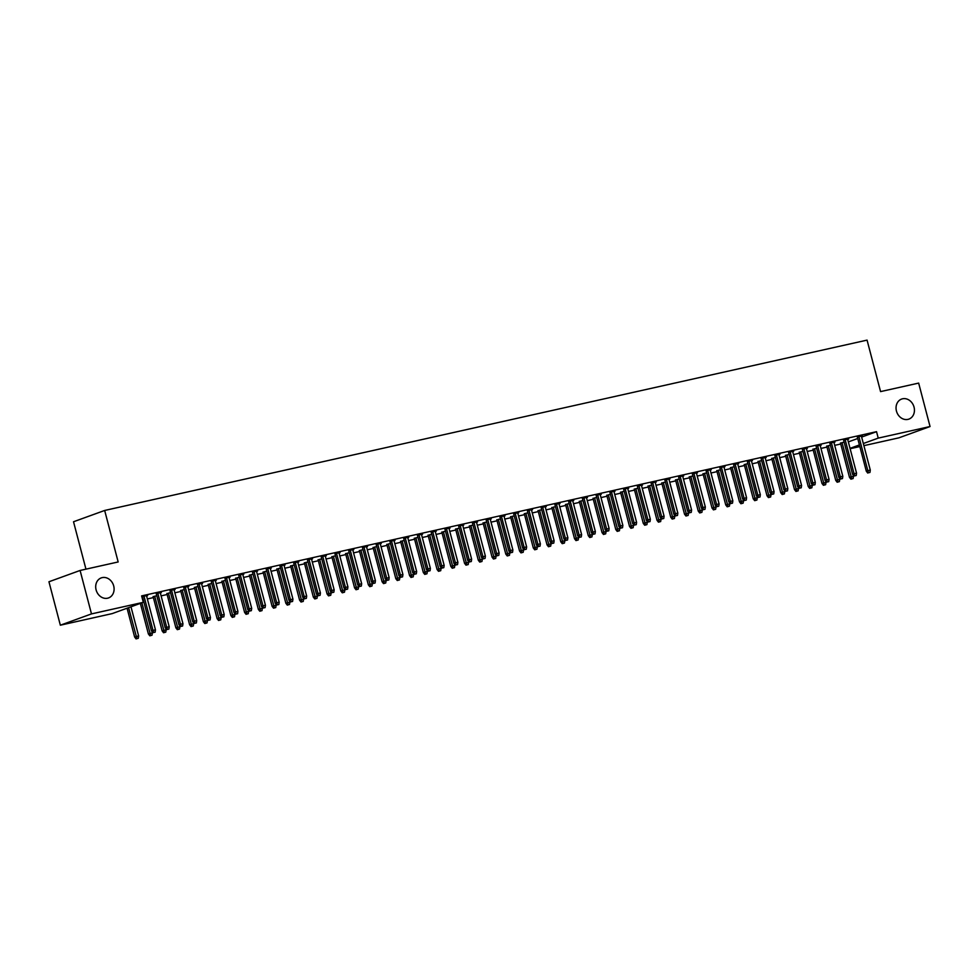 <?xml version="1.0" encoding="UTF-8"?>
<svg xmlns="http://www.w3.org/2000/svg" width="979" height="979" viewBox="0 0 979 979"><rect width="100%" height="100%" fill="white"/><g stroke="black" fill="none" stroke-linecap="round" stroke-linejoin="round"><path stroke-width="1.47" d="M113.699 585.944A10.659 8.995 -109.9 0 1 108.534 597.936A10.659 8.995 -109.9 0 1 96.101 589.884A10.659 8.995 -109.9 0 1 101.265 577.891A10.659 8.995 -109.9 0 1 113.699 585.944M914.043 407.117A10.659 8.995 -109.9 0 1 908.879 419.11A10.659 8.995 -109.9 0 1 896.446 411.045A10.659 8.995 -109.9 0 1 901.61 399.065A10.659 8.995 -109.9 0 1 914.043 407.117M147.352 598.94L153.397 597.594M161.107 595.868L167.14 594.522M174.849 592.797L180.882 591.451M188.592 589.725L194.637 588.379M202.347 586.654L208.38 585.307M216.09 583.582L222.123 582.236M229.832 580.51L235.878 579.164M243.587 577.439L249.621 576.093M257.33 574.367L263.363 573.021M271.073 571.295L277.118 569.949M284.828 568.224L290.861 566.878M298.571 565.152L304.604 563.806M312.313 562.081L318.359 560.734M326.068 559.009L332.101 557.663M339.811 555.937L345.856 554.591M353.554 552.866L359.599 551.52M367.309 549.794L373.342 548.448M381.051 546.723L387.097 545.376M394.794 543.651L400.839 542.305M408.549 540.579L414.582 539.233M422.292 537.508L428.337 536.162M436.034 534.436L442.08 533.09M449.789 531.364L455.822 530.018M463.532 528.293L469.577 526.947M477.275 525.221L483.32 523.875M491.03 522.15L497.063 520.804M504.772 519.078L510.818 517.732M518.527 516.006L524.56 514.66M532.27 512.935L538.303 511.589M546.013 509.863L552.058 508.517M559.768 506.792L565.801 505.445M573.51 503.72L579.544 502.374M587.253 500.648L593.298 499.302M601.008 497.577L607.041 496.231M614.751 494.505L620.784 493.159M628.494 491.434L634.539 490.087M642.248 488.362L648.282 487.016M655.991 485.29L662.024 483.944M669.734 482.219L675.779 480.873M683.489 479.147L689.522 477.801M697.232 476.075L703.277 474.729M710.974 473.004L717.02 471.658M724.729 469.932L730.762 468.586M738.472 466.861L744.517 465.514M752.215 463.789L758.26 462.443M765.97 460.717L772.003 459.371M779.712 457.646L785.758 456.3M793.455 454.574L799.5 453.228M807.21 451.503L813.243 450.156M820.953 448.431L826.998 447.085M834.695 445.359L840.741 444.013M112.169 613.613L60.343 625.202L91.488 613.906L143.313 602.318L112.169 613.613M91.488 613.906L80.094 570.463L48.95 581.759L60.343 625.202M85.956 569.154L73.523 521.758L104.667 510.463L867.064 340.117L880.574 391.6L918.657 383.095L930.05 426.538L898.906 437.833L863.882 445.653M859.843 446.559L850.139 448.725M143.032 598.769L142.42 598.903M161.254 592.356L156.273 593.763M161.327 592.625L160.311 592.858M166.932 593.715L170.517 592.625M188.751 586.213L183.758 587.62M188.812 586.482L187.809 586.715M194.429 587.571L198.015 586.482M216.237 580.07L211.256 581.477M216.31 580.339L215.294 580.571M221.915 581.428L225.513 580.339M243.734 573.927L238.754 575.334M243.808 574.196L242.792 574.428M249.412 575.285L253.01 574.196M271.232 567.783L266.239 569.191M271.305 568.053L270.29 568.285M276.91 569.142L280.496 568.053M298.717 561.64L293.737 563.047M298.791 561.909L297.775 562.142M304.396 562.998L307.993 561.909M326.215 555.497L321.234 556.904M326.288 555.766L325.273 555.999M331.893 556.855L335.491 555.766M353.713 549.354L348.72 550.761M353.786 549.623L352.77 549.855M359.391 550.712L362.976 549.623M381.198 543.21L376.217 544.618M381.272 543.48L380.256 543.712M386.876 544.569L390.474 543.48M408.696 537.067L403.715 538.474M408.769 537.336L407.753 537.569M414.374 538.426L417.972 537.336M436.193 530.924L431.213 532.331M436.267 531.193L435.251 531.426M441.872 532.282L445.457 531.193M463.679 524.781L458.698 526.188M463.752 525.05L462.737 525.282M469.357 526.139L472.955 525.05M491.177 518.637L486.196 520.045M491.25 518.907L490.234 519.139M496.855 519.996L500.453 518.907M518.674 512.494L513.694 513.902M518.748 512.763L517.732 512.996M524.352 513.853L527.938 512.763M546.172 506.351L541.179 507.758M546.233 506.62L545.23 506.853M551.85 507.709L555.436 506.62M573.657 500.208L568.677 501.615M573.731 500.477L572.715 500.71M579.335 501.566L582.933 500.477M601.155 494.065L596.174 495.472M601.228 494.334L600.213 494.566M606.833 495.423L610.431 494.334M628.653 487.921L623.66 489.329M628.726 488.191L627.71 488.423M634.331 489.28L637.916 488.191M656.138 481.778L651.157 483.185M656.211 482.047L655.196 482.28M661.816 483.136L665.414 482.047M683.636 475.635L678.655 477.042M683.709 475.904L682.693 476.137M689.314 476.993L692.912 475.904M711.133 469.492L706.14 470.899M711.207 469.761L710.191 469.993M716.812 470.85L720.397 469.761M738.619 463.348L733.638 464.756M738.692 463.618L737.676 463.85M744.297 464.707L747.895 463.618M766.116 457.205L761.136 458.613M766.19 457.474L765.174 457.707M771.795 458.564L775.392 457.474M793.614 451.062L788.633 452.469M793.688 451.331L792.672 451.564M799.292 452.42L802.878 451.331M821.1 444.919L816.119 446.326M821.173 445.188L820.157 445.421M826.778 446.277L830.376 445.188M848.597 438.776L843.617 440.183M848.671 439.045L847.655 439.277M848.352 441.908L857.726 438.506M861.63 437.087L876.535 431.678L141.625 595.893L143.313 602.318M862.352 435.704L857.359 437.111M862.413 435.973L861.41 436.206M840.533 443.206L844.118 442.116M834.854 441.847L829.874 443.254M834.928 442.116L833.912 442.349M813.035 449.349L816.633 448.26M807.357 447.99L802.376 449.398M807.43 448.26L806.415 448.492M785.537 455.492L789.135 454.403M779.859 454.134L774.879 455.541M779.933 454.403L778.917 454.635M758.052 461.635L761.638 460.546M752.374 460.277L747.381 461.684M752.447 460.546L751.431 460.779M730.554 467.778L734.152 466.689M724.876 466.42L719.895 467.827M724.949 466.689L723.934 466.922M703.057 473.922L706.654 472.833M697.378 472.563L692.398 473.971M697.452 472.833L696.436 473.065M675.571 480.065L679.157 478.976M669.893 478.707L664.9 480.114M669.966 478.976L668.951 479.208M648.074 486.208L651.671 485.119M642.395 484.85L637.415 486.257M642.469 485.119L641.453 485.351M620.576 492.351L624.174 491.262M614.898 490.993L609.917 492.4M614.971 491.262L613.955 491.495M593.09 498.495L596.676 497.405M587.412 497.136L582.419 498.544M587.486 497.405L586.47 497.638M565.593 504.638L569.191 503.549M559.915 503.279L554.934 504.687M559.988 503.549L558.972 503.781M538.095 510.781L541.693 509.692M532.417 509.423L527.436 510.83M532.49 509.692L531.475 509.924M510.597 516.924L514.195 515.835M504.931 515.566L499.939 516.973M504.993 515.835L503.989 516.068M483.112 523.067L486.698 521.978M477.434 521.709L472.453 523.116M477.507 521.978L476.492 522.211M455.614 529.211L459.212 528.122M449.936 527.852L444.955 529.26M450.01 528.122L448.994 528.354M428.117 535.354L431.715 534.265M422.438 533.996L417.458 535.403M422.512 534.265L421.496 534.497M400.631 541.497L404.217 540.408M394.953 540.139L389.96 541.546M395.026 540.408L394.011 540.641M373.134 547.64L376.731 546.551M367.455 546.282L362.475 547.689M367.529 546.551L366.513 546.784M345.636 553.784L349.234 552.694M339.958 552.425L334.977 553.833M340.031 552.694L339.015 552.927M318.151 559.927L321.736 558.838M312.472 558.568L307.479 559.976M312.546 558.838L311.53 559.07M290.653 566.07L294.251 564.981M284.975 564.712L279.994 566.119M285.048 564.981L284.032 565.213M263.155 572.213L266.753 571.124M257.477 570.855L252.496 572.262M257.55 571.124L256.535 571.357M235.67 578.356L239.255 577.267M229.992 576.998L224.999 578.405M230.065 577.267L229.049 577.5M208.172 584.5L211.77 583.411M202.494 583.141L197.513 584.549M202.567 583.411L201.552 583.643M180.674 590.643L184.272 589.554M174.996 589.285L170.016 590.692M175.07 589.554L174.054 589.786M153.177 596.786L156.775 595.697M147.511 595.428L141.833 596.688M147.572 595.697L146.569 595.93M142.518 596.835L141.906 596.97M876.535 431.678L878.224 438.115L930.05 426.538M80.094 570.463L118.165 561.958L104.667 510.463M850.029 448.345L859.415 444.931M863.319 443.524L878.224 438.115M857.286 436.83L866.305 471.205L867.822 470.654L858.852 436.475M868.581 472.747L869.964 472.441L868.581 472.747L867.822 470.654L870.294 470.104L861.336 435.924M866.305 471.205L867.749 473.053M869.964 472.441L870.294 470.104M850.91 479.159L853.125 478.547L850.91 479.159L849.478 477.311L853.468 476.21L853.162 475.048M851.754 478.853L842.026 442.581M849.478 477.311L840.459 442.936M853.468 476.21L853.125 478.547M843.543 439.901L852.562 474.277L854.08 473.726L845.11 439.547M854.838 475.818L856.209 475.513L854.838 475.818L854.08 473.726L856.552 473.175L847.581 438.996M852.562 474.277L853.994 476.124M856.209 475.513L856.552 473.175M829.8 442.973L838.819 477.348L840.325 476.797L831.367 442.618M841.096 478.89L842.466 478.584L841.096 478.89L840.325 476.797L842.809 476.247L833.839 442.067M838.819 477.348L840.251 479.196M842.466 478.584L842.809 476.247M837.167 482.231L839.382 481.619L837.167 482.231L835.736 480.383L839.725 479.282L839.419 478.119M838.012 481.925L828.283 445.653M835.736 480.383L826.704 446.008M839.725 479.282L839.382 481.619M823.412 485.303L825.64 484.691L823.412 485.303L821.981 483.455L825.97 482.353L825.664 481.191M824.257 484.997L814.528 448.725M821.981 483.455L812.962 449.08M825.97 482.353L825.64 484.691M816.045 446.045L825.064 480.42L826.582 479.869L817.612 445.69M827.341 481.962L828.723 481.656L827.341 481.962L826.582 479.869L829.054 479.318L820.096 445.139M825.064 480.42L826.509 482.268M828.723 481.656L829.054 479.318M802.303 449.116L811.322 483.491L812.839 482.941L803.869 448.761M813.598 485.033L814.969 484.727L813.598 485.033L812.839 482.941L815.311 482.39L806.341 448.211M811.322 483.491L812.754 485.339M814.969 484.727L815.311 482.39M809.67 488.374L811.885 487.762L809.67 488.374L808.238 486.526L812.227 485.425L811.921 484.262M810.514 488.068L800.785 451.796M808.238 486.526L799.219 452.151M812.227 485.425L811.885 487.762M795.927 491.446L798.142 490.834L795.927 491.446L794.483 489.598L798.472 488.497L798.179 487.334M796.771 491.14L787.043 454.868M794.483 489.598L785.464 455.223M798.472 488.497L798.142 490.834M788.56 452.188L797.579 486.563L799.084 486.012L790.126 451.833M799.855 488.105L801.226 487.799L799.855 488.105L799.084 486.012L801.568 485.462L792.598 451.282M797.579 486.563L799.011 488.411M801.226 487.799L801.568 485.462M782.172 494.517L784.399 493.905L782.172 494.517L780.74 492.67L784.73 491.568L784.424 490.406M783.016 494.211L773.288 457.939M780.74 492.67L771.721 458.294M784.73 491.568L784.399 493.905M774.805 455.259L783.824 489.635L785.342 489.084L776.371 454.905M786.1 491.177L787.483 490.871L786.1 491.177L785.342 489.084L787.814 488.533L778.843 454.354M783.824 489.635L785.268 491.482M787.483 490.871L787.814 488.533M768.429 497.589L770.644 496.977L768.429 497.589L766.998 495.741L770.987 494.64L770.681 493.477M769.274 497.283L759.545 461.011M766.998 495.741L757.979 461.366M770.987 494.64L770.644 496.977M761.062 458.331L770.081 492.706L771.599 492.156L762.629 457.976M772.358 494.248L773.728 493.942L772.358 494.248L771.599 492.156L774.071 491.605L765.101 457.426M770.081 492.706L771.513 494.554M773.728 493.942L774.071 491.605M754.687 500.661L756.902 500.049L754.687 500.661L753.243 498.813L757.232 497.711L756.938 496.549M755.531 500.355L745.79 464.083M753.243 498.813L744.224 464.438M757.232 497.711L756.902 500.049M747.32 461.403L756.339 495.778L757.844 495.227L748.886 461.048M758.615 497.32L759.985 497.014L758.615 497.32L757.844 495.227L760.328 494.676L751.358 460.497M756.339 495.778L757.77 497.626M759.985 497.014L760.328 494.676M740.932 503.732L743.147 503.12L740.932 503.732L739.5 501.884L743.489 500.783L743.183 499.62M741.776 503.426L732.047 467.154M739.5 501.884L730.481 467.509M743.489 500.783L743.147 503.12M733.565 464.474L742.584 498.849L744.101 498.299L735.131 464.119M744.86 500.391L746.243 500.085L744.86 500.391L744.101 498.299L746.573 497.748L737.603 463.569M742.584 498.849L744.028 500.697M746.243 500.085L746.573 497.748M727.189 506.804L729.404 506.192L727.189 506.804L725.757 504.956L729.747 503.855L729.441 502.692M728.033 506.498L718.305 470.226M725.757 504.956L716.738 470.581M729.747 503.855L729.404 506.192M719.822 467.546L728.841 501.921L730.358 501.37L721.388 467.191M731.117 503.463L732.488 503.157L731.117 503.463L730.358 501.37L732.83 500.82L723.86 466.64M728.841 501.921L730.273 503.769M732.488 503.157L732.83 500.82M713.446 509.875L715.661 509.264L713.446 509.875L712.002 508.028L715.992 506.926L715.698 505.764M714.278 509.569L704.55 473.298M712.002 508.028L702.983 473.652M715.992 506.926L715.661 509.264M706.067 470.618L715.098 504.993L716.604 504.442L707.646 470.263M717.374 506.535L718.745 506.229L717.374 506.535L716.604 504.442L719.088 503.891L710.118 469.712M715.098 504.993L716.53 506.841M718.745 506.229L719.088 503.891M699.691 512.947L701.906 512.335L699.691 512.947L698.26 511.099L702.249 509.998L701.943 508.835M700.536 512.641L690.807 476.369M698.26 511.099L689.24 476.724M702.249 509.998L701.906 512.335M692.324 473.689L701.343 508.064L702.861 507.514L693.891 473.334M703.62 509.606L705.002 509.3L703.62 509.606L702.861 507.514L705.333 506.963L696.363 472.784M701.343 508.064L702.775 509.912M705.002 509.3L705.333 506.963M685.949 516.019L688.164 515.407L685.949 516.019L684.517 514.171L688.506 513.069L688.2 511.907M686.793 515.713L677.064 479.441M684.517 514.171L675.498 479.796M688.506 513.069L688.164 515.407M678.582 476.761L687.601 511.136L689.118 510.585L680.148 476.406M689.877 512.678L691.247 512.372L689.877 512.678L689.118 510.585L691.59 510.035L682.62 475.855M687.601 511.136L689.032 512.984M691.247 512.372L691.59 510.035M672.206 519.09L674.421 518.478L672.206 519.09L670.762 517.242L674.751 516.141L674.458 514.978M673.038 518.784L663.309 482.512M670.762 517.242L661.743 482.867M674.751 516.141L674.421 518.478M664.827 479.832L673.846 514.208L675.363 513.657L666.405 479.477M676.134 515.749L677.505 515.443L676.134 515.749L675.363 513.657L677.835 513.106L668.877 478.927M673.846 514.208L675.29 516.055M677.505 515.443L677.835 513.106M658.451 522.162L660.666 521.55L658.451 522.162L657.019 520.314L661.009 519.213L660.703 518.05M659.295 521.856L649.566 485.584M657.019 520.314L648 485.939M661.009 519.213L660.666 521.55M651.084 482.904L660.103 517.279L661.62 516.728L652.65 482.549M662.379 518.821L663.762 518.515L662.379 518.821L661.62 516.728L664.092 516.178L655.122 481.998M660.103 517.279L661.535 519.127M663.762 518.515L664.092 516.178M644.708 525.233L646.923 524.622L644.708 525.233L643.276 523.386L647.266 522.284L646.96 521.122M645.553 524.928L635.824 488.656M643.276 523.386L634.257 489.01M647.266 522.284L646.923 524.622M637.341 485.976L646.36 520.351L647.878 519.8L638.908 485.621M648.636 521.893L650.007 521.587L648.636 521.893L647.878 519.8L650.35 519.249L641.38 485.07M646.36 520.351L647.792 522.199M650.007 521.587L650.35 519.249M630.966 528.305L633.18 527.693L630.966 528.305L629.521 526.457L633.511 525.356L633.205 524.193M631.798 527.999L622.069 491.727M629.521 526.457L620.502 492.082M633.511 525.356L633.18 527.693M623.586 489.047L632.605 523.422L634.123 522.872L625.153 488.692M634.894 524.964L636.264 524.658L634.894 524.964L634.123 522.872L636.595 522.321L627.637 488.142M632.605 523.422L634.049 525.27M636.264 524.658L636.595 522.321M617.211 531.377L619.426 530.765L617.211 531.377L615.779 529.529L619.768 528.427L619.462 527.265M618.055 531.071L608.326 494.799M615.779 529.529L606.76 495.154M619.768 528.427L619.426 530.765M609.844 492.119L618.863 526.494L620.38 525.943L611.41 491.764M621.139 528.036L622.522 527.73L621.139 528.036L620.38 525.943L622.852 525.393L613.882 491.213M618.863 526.494L620.294 528.342M622.522 527.73L622.852 525.393M603.468 534.448L605.683 533.836L603.468 534.448L602.036 532.6L606.025 531.499L605.72 530.337M604.312 534.142L594.583 497.87M602.036 532.6L593.017 498.225M606.025 531.499L605.683 533.836M596.101 495.19L605.12 529.566L606.637 529.015L597.667 494.836M607.396 531.107L608.767 530.802L607.396 531.107L606.637 529.015L609.109 528.464L600.139 494.285M605.12 529.566L606.552 531.413M608.767 530.802L609.109 528.464M589.725 537.52L591.94 536.908L589.725 537.52L588.281 535.672L592.271 534.571L591.965 533.408M590.557 537.214L580.828 500.942M588.281 535.672L579.262 501.297M592.271 534.571L591.94 536.908M582.346 498.262L591.365 532.637L592.882 532.087L583.912 497.907M593.641 534.179L595.024 533.873L593.641 534.179L592.882 532.087L595.354 531.536L586.397 497.356M591.365 532.637L592.809 534.485M595.024 533.873L595.354 531.536M575.97 540.592L578.185 539.98L575.97 540.592L574.538 538.744L578.528 537.642L578.222 536.48M576.815 540.286L567.086 504.014M574.538 538.744L565.519 504.369M578.528 537.642L578.185 539.98M568.603 501.334L577.622 535.709L579.14 535.158L570.17 500.979M579.898 537.251L581.269 536.945L579.898 537.251L579.14 535.158L581.612 534.607L572.642 500.428M577.622 535.709L579.054 537.557M581.269 536.945L581.612 534.607M562.227 543.663L564.442 543.051L562.227 543.663L560.796 541.815L564.785 540.714L564.479 539.551M563.072 543.357L553.343 507.085M560.796 541.815L551.777 507.44M564.785 540.714L564.442 543.051M554.86 504.405L563.88 538.78L565.397 538.23L556.427 504.05M566.156 540.322L567.526 540.016L566.156 540.322L565.397 538.23L567.869 537.679L558.899 503.5M563.88 538.78L565.311 540.628M567.526 540.016L567.869 537.679M548.485 546.735L550.7 546.123L548.485 546.735L547.041 544.887L551.03 543.786L550.724 542.623M549.317 546.429L539.588 510.157M547.041 544.887L538.022 510.512M551.03 543.786L550.7 546.123M541.106 507.477L550.125 541.852L551.642 541.301L542.672 507.122M552.401 543.394L553.784 543.088L552.401 543.394L551.642 541.301L554.114 540.751L545.156 506.571M550.125 541.852L551.569 543.7M553.784 543.088L554.114 540.751M527.363 510.548L536.382 544.924L537.899 544.373L528.929 510.194M538.658 546.466L540.029 546.16L538.658 546.466L537.899 544.373L540.371 543.822L531.401 509.643M536.382 544.924L537.814 546.771M540.029 546.16L540.371 543.822M513.62 513.62L522.639 547.995L524.144 547.445L515.187 513.265M524.915 549.537L526.286 549.231L524.915 549.537L524.144 547.445L526.629 546.894L517.658 512.715M522.639 547.995L524.071 549.843M526.286 549.231L526.629 546.894M499.865 516.692L508.884 551.067L510.402 550.516L501.432 516.337M511.16 552.609L512.543 552.303L511.16 552.609L510.402 550.516L512.874 549.965L503.916 515.786M508.884 551.067L510.328 552.915M512.543 552.303L512.874 549.965M486.122 519.763L495.141 554.138L496.659 553.588L487.689 519.408M497.418 555.68L498.788 555.374L497.418 555.68L496.659 553.588L499.131 553.037L490.161 518.858M495.141 554.138L496.573 555.986M498.788 555.374L499.131 553.037M472.38 522.835L481.399 557.21L482.904 556.659L473.946 522.48M483.675 558.752L485.046 558.446L483.675 558.752L482.904 556.659L485.388 556.109L476.418 521.929M481.399 557.21L482.831 559.058M485.046 558.446L485.388 556.109M458.625 525.907L467.644 560.282L469.161 559.731L460.191 525.552M469.92 561.824L471.303 561.518L469.92 561.824L469.161 559.731L471.633 559.18L462.675 525.001M467.644 560.282L469.088 562.13M471.303 561.518L471.633 559.18M444.882 528.978L453.901 563.353L455.419 562.803L446.448 528.623M456.177 564.895L457.548 564.589L456.177 564.895L455.419 562.803L457.891 562.252L448.92 528.073M453.901 563.353L455.333 565.201M457.548 564.589L457.891 562.252M431.139 532.05L440.158 566.425L441.664 565.874L432.706 531.695M442.435 567.967L443.805 567.661L442.435 567.967L441.664 565.874L444.148 565.324L435.178 531.144M440.158 566.425L441.59 568.273M443.805 567.661L444.148 565.324M417.384 535.121L426.403 569.497L427.921 568.946L418.951 534.767M428.68 571.038L430.062 570.733L428.68 571.038L427.921 568.946L430.393 568.395L421.435 534.216M426.403 569.497L427.847 571.344M430.062 570.733L430.393 568.395M403.642 538.193L412.661 572.568L414.178 572.017L405.208 537.838M414.937 574.11L416.308 573.804L414.937 574.11L414.178 572.017L416.65 571.467L407.68 537.287M412.661 572.568L414.093 574.416M416.308 573.804L416.65 571.467M389.899 541.265L398.918 575.64L400.423 575.089L391.465 540.91M401.194 577.182L402.565 576.876L401.194 577.182L400.423 575.089L402.907 574.538L393.937 540.359M398.918 575.64L400.35 577.488M402.565 576.876L402.907 574.538M376.144 544.336L385.163 578.711L386.681 578.161L377.71 543.981M387.439 580.253L388.822 579.947L387.439 580.253L386.681 578.161L389.152 577.61L380.182 543.431M385.163 578.711L386.607 580.559M388.822 579.947L389.152 577.61M362.401 547.408L371.42 581.783L372.938 581.232L363.968 547.053M373.697 583.325L375.067 583.019L373.697 583.325L372.938 581.232L375.41 580.682L366.44 546.502M371.42 581.783L372.852 583.631M375.067 583.019L375.41 580.682M348.659 550.479L357.678 584.855L359.183 584.304L350.225 550.125M359.954 586.397L361.324 586.091L359.954 586.397L359.183 584.304L361.667 583.753L352.697 549.574M357.678 584.855L359.109 586.702M361.324 586.091L361.667 583.753M334.904 553.551L343.923 587.926L345.44 587.376L336.47 553.196M346.199 589.468L347.582 589.162L346.199 589.468L345.44 587.376L347.912 586.825L338.942 552.645M343.923 587.926L345.354 589.774M347.582 589.162L347.912 586.825M321.161 556.623L330.18 590.998L331.697 590.447L322.727 556.268M332.456 592.54L333.827 592.234L332.456 592.54L331.697 590.447L334.169 589.896L325.199 555.717M330.18 590.998L331.612 592.846M333.827 592.234L334.169 589.896M307.406 559.694L316.437 594.069L317.942 593.519L308.985 559.339M318.713 595.611L320.084 595.305L318.713 595.611L317.942 593.519L320.414 592.968L311.457 558.789M316.437 594.069L317.869 595.917M320.084 595.305L320.414 592.968M293.663 562.766L302.682 597.141L304.2 596.59L295.23 562.411M304.958 598.683L306.341 598.377L304.958 598.683L304.2 596.59L306.672 596.04L297.702 561.86M302.682 597.141L304.114 598.989M306.341 598.377L306.672 596.04M279.921 565.838L288.94 600.213L290.457 599.662L281.487 565.483M291.216 601.755L292.586 601.449L291.216 601.755L290.457 599.662L292.929 599.111L283.959 564.932M288.94 600.213L290.371 602.061M292.586 601.449L292.929 599.111M266.166 568.909L275.185 603.284L276.702 602.734L267.732 568.554M277.473 604.826L278.844 604.52L277.473 604.826L276.702 602.734L279.174 602.183L270.216 568.004M275.185 603.284L276.629 605.132M278.844 604.52L279.174 602.183M252.423 571.981L261.442 606.356L262.959 605.805L253.989 571.626M263.718 607.898L265.101 607.592L263.718 607.898L262.959 605.805L265.431 605.255L256.461 571.075M261.442 606.356L262.874 608.204M265.101 607.592L265.431 605.255M238.68 575.052L247.699 609.427L249.217 608.877L240.247 574.697M249.975 610.969L251.346 610.663L249.975 610.969L249.217 608.877L251.689 608.326L242.719 574.147M247.699 609.427L249.131 611.275M251.346 610.663L251.689 608.326M224.925 578.124L233.944 612.499L235.462 611.948L226.492 577.769M236.22 614.041L237.603 613.735L236.22 614.041L235.462 611.948L237.934 611.398L228.976 577.218M233.944 612.499L235.388 614.347M237.603 613.735L237.934 611.398M211.183 581.196L220.202 615.571L221.719 615.02L212.749 580.841M222.478 617.113L223.848 616.807L222.478 617.113L221.719 615.02L224.191 614.469L215.221 580.29M220.202 615.571L221.633 617.419M223.848 616.807L224.191 614.469M197.44 584.267L206.459 618.642L207.976 618.092L199.006 583.912M208.735 620.184L210.106 619.878L208.735 620.184L207.976 618.092L210.448 617.541L201.478 583.362M206.459 618.642L207.891 620.49M210.106 619.878L210.448 617.541M534.73 549.806L536.945 549.195L534.73 549.806L533.298 547.959L537.287 546.857L536.981 545.695M535.574 549.5L525.845 513.229M533.298 547.959L524.279 513.583M537.287 546.857L536.945 549.195M520.987 552.878L523.202 552.266L520.987 552.878L519.555 551.03L523.545 549.929L523.239 548.766M521.831 552.572L512.103 516.3M519.555 551.03L510.536 516.655M523.545 549.929L523.202 552.266M507.244 555.95L509.459 555.338L507.244 555.95L505.8 554.102L509.79 553L509.484 551.838M508.077 555.644L498.348 519.372M505.8 554.102L496.781 519.727M509.79 553L509.459 555.338M493.489 559.021L495.704 558.409L493.489 559.021L492.058 557.173L496.047 556.072L495.741 554.909M494.334 558.715L484.605 522.443M492.058 557.173L483.039 522.798M496.047 556.072L495.704 558.409M479.747 562.093L481.962 561.481L479.747 562.093L478.315 560.245L482.304 559.144L481.998 557.981M480.591 561.787L470.862 525.515M478.315 560.245L469.296 525.87M482.304 559.144L481.962 561.481M465.992 565.164L468.219 564.553L465.992 565.164L464.56 563.317L468.549 562.215L468.243 561.053M466.836 564.859L457.107 528.587M464.56 563.317L455.541 528.941M468.549 562.215L468.219 564.553M452.249 568.236L454.464 567.624L452.249 568.236L450.817 566.388L454.807 565.287L454.501 564.124M453.093 567.93L443.365 531.658M450.817 566.388L441.798 532.013M454.807 565.287L454.464 567.624M438.506 571.308L440.721 570.696L438.506 571.308L437.062 569.46L441.052 568.358L440.758 567.196M439.351 571.002L429.622 534.73M437.062 569.46L428.043 535.085M441.052 568.358L440.721 570.696M424.751 574.379L426.979 573.767L424.751 574.379L423.32 572.531L427.309 571.43L427.003 570.267M425.596 574.073L415.867 537.801M423.32 572.531L414.301 538.156M427.309 571.43L426.979 573.767M411.009 577.451L413.224 576.839L411.009 577.451L409.577 575.603L413.566 574.502L413.26 573.339M411.853 577.145L402.124 540.873M409.577 575.603L400.558 541.228M413.566 574.502L413.224 576.839M397.266 580.523L399.481 579.911L397.266 580.523L395.822 578.675L399.811 577.573L399.518 576.411M398.11 580.217L388.369 543.945M395.822 578.675L386.803 544.3M399.811 577.573L399.481 579.911M383.511 583.594L385.738 582.982L383.511 583.594L382.079 581.746L386.069 580.645L385.763 579.482M384.355 583.288L374.627 547.016M382.079 581.746L373.06 547.371M386.069 580.645L385.738 582.982M369.768 586.666L371.983 586.054L369.768 586.666L368.337 584.818L372.326 583.717L372.02 582.554M370.613 586.36L360.884 550.088M368.337 584.818L359.317 550.443M372.326 583.717L371.983 586.054M356.026 589.737L358.241 589.125L356.026 589.737L354.582 587.889L358.571 586.788L358.277 585.626M356.858 589.431L347.129 553.159M354.582 587.889L345.563 553.514M358.571 586.788L358.241 589.125M342.271 592.809L344.486 592.197L342.271 592.809L340.839 590.961L344.828 589.86L344.522 588.697M343.115 592.503L333.386 556.231M340.839 590.961L331.82 556.586M344.828 589.86L344.486 592.197M328.528 595.881L330.743 595.269L328.528 595.881L327.096 594.033L331.086 592.931L330.78 591.769M329.372 595.575L319.643 559.303M327.096 594.033L318.077 559.658M331.086 592.931L330.743 595.269M314.785 598.952L317 598.34L314.785 598.952L313.341 597.104L317.331 596.003L317.037 594.84M315.617 598.646L305.889 562.374M313.341 597.104L304.322 562.729M317.331 596.003L317 598.34M301.03 602.024L303.245 601.412L301.03 602.024L299.598 600.176L303.588 599.075L303.282 597.912M301.875 601.718L292.146 565.446M299.598 600.176L290.579 565.801M303.588 599.075L303.245 601.412M287.288 605.095L289.503 604.484L287.288 605.095L285.856 603.248L289.845 602.146L289.539 600.984M288.132 604.789L278.403 568.518M285.856 603.248L276.837 568.872M289.845 602.146L289.503 604.484M273.545 608.167L275.76 607.555L273.545 608.167L272.101 606.319L276.09 605.218L275.797 604.055M274.377 607.861L264.648 571.589M272.101 606.319L263.082 571.944M276.09 605.218L275.76 607.555M259.79 611.239L262.005 610.627L259.79 611.239L258.358 609.391L262.348 608.289L262.042 607.127M260.634 610.933L250.905 574.661M258.358 609.391L249.339 575.016M262.348 608.289L262.005 610.627M246.047 614.31L248.262 613.698L246.047 614.31L244.615 612.462L248.605 611.361L248.299 610.198M246.892 614.004L237.163 577.732M244.615 612.462L235.596 578.087M248.605 611.361L248.262 613.698M232.304 617.382L234.519 616.77L232.304 617.382L230.86 615.534L234.85 614.433L234.544 613.27M233.137 617.076L223.408 580.804M230.86 615.534L221.841 581.159M234.85 614.433L234.519 616.77M218.55 620.453L220.764 619.842L218.55 620.453L217.118 618.606L221.107 617.504L220.801 616.342M219.394 620.148L209.665 583.876M217.118 618.606L208.099 584.23M221.107 617.504L220.764 619.842M204.807 623.525L207.022 622.913L204.807 623.525L203.375 621.677L207.364 620.576L207.058 619.413M205.651 623.219L195.922 586.947M203.375 621.677L194.356 587.302M207.364 620.576L207.022 622.913M191.064 626.597L193.279 625.985L191.064 626.597L189.62 624.749L193.609 623.647L193.304 622.485M191.896 626.291L182.167 590.019M189.62 624.749L180.601 590.374M193.609 623.647L193.279 625.985M183.685 587.339L192.704 621.714L194.221 621.163L185.251 586.984M194.98 623.256L196.363 622.95L194.98 623.256L194.221 621.163L196.693 620.613L187.735 586.433M192.704 621.714L194.148 623.562M196.363 622.95L196.693 620.613M177.309 629.668L179.524 629.056L177.309 629.668L175.877 627.82L179.867 626.719L179.561 625.557M178.154 629.362L168.425 593.09M175.877 627.82L166.858 593.445M179.867 626.719L179.524 629.056M169.942 590.41L178.961 624.786L180.479 624.235L171.509 590.056M181.237 626.327L182.608 626.022L181.237 626.327L180.479 624.235L182.951 623.684L173.981 589.505M178.961 624.786L180.393 626.633M182.608 626.022L182.951 623.684M163.566 632.74L165.781 632.128L163.566 632.74L162.135 630.892L166.124 629.791L165.818 628.628M164.411 632.434L154.682 596.162M162.135 630.892L153.116 596.517M166.124 629.791L165.781 632.128M156.199 593.482L165.218 627.857L166.724 627.306L157.766 593.127M167.495 629.399L168.865 629.093L167.495 629.399L166.724 627.306L169.208 626.756L160.238 592.576M165.218 627.857L166.65 629.705M168.865 629.093L169.208 626.756M149.824 635.812L152.039 635.2L149.824 635.812L148.38 633.964L152.369 632.862L152.063 631.7M150.656 635.506L141.882 602.844M148.38 633.964L140.364 603.394M152.369 632.862L152.039 635.2M142.445 596.554L151.464 630.929L152.981 630.378L144.011 596.199M153.74 632.471L155.123 632.165L153.74 632.471L152.981 630.378L155.453 629.827L146.495 595.648M151.464 630.929L152.908 632.777M155.123 632.165L155.453 629.827M136.069 638.883L138.284 638.271L136.069 638.883L134.637 637.035L138.626 635.934L130.978 606.796M136.913 638.577L128.592 607.665M134.637 637.035L127.074 608.216M138.626 635.934L138.284 638.271"/></g></svg>
